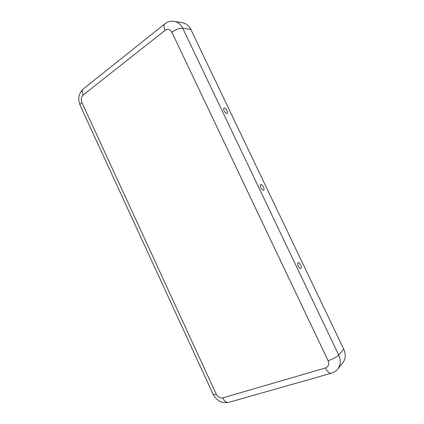 <?xml version="1.0" encoding="UTF-8"?>
<svg xmlns="http://www.w3.org/2000/svg" width="424" height="424" viewBox="0 0 424 424"><rect width="100%" height="100%" fill="white"/><g stroke="black" fill="none" stroke-linecap="round" stroke-linejoin="round"><path stroke-width="0.64" d="M260.808 184.594L260.352 185.049C260.214 187.323 261.115 189.056 263.055 190.249C265.567 190.906 262.774 183.894 260.808 184.594M343.726 349.18C346.021 354.432 345.703 359.017 342.762 362.933L337.737 369.05C340.721 365.075 341.039 360.4 338.697 355.026L182.718 28.191C179.516 28.037 175.896 29.394 171.863 32.261L328.081 360.692C332.935 359.086 336.471 357.194 338.697 355.026L343.726 349.18L190.869 29.495C188.982 25.747 186.274 23.521 182.749 22.817L174.476 21.375C170.84 20.845 167.591 21.698 164.724 23.945C163.563 25.043 163.691 27.173 165.1 30.332L83.078 95.082C81.864 92.225 81.949 90.164 83.327 88.907L164.724 23.945M224.211 107.972L223.596 108.486C223.633 110.77 224.651 112.445 226.649 113.505C228.96 113.977 226.215 107.749 224.211 107.972M300.849 268.418L300.181 268.477C298.3 267.104 297.51 265.276 297.812 263.002C298.899 260.633 302.641 267.321 300.849 268.418M80.11 105.295C79.818 104.585 80.406 103.636 81.89 102.449L216.192 394.071C214.343 394.606 213.293 394.643 213.049 394.182L80.11 105.295C77.581 98.919 78.652 93.455 83.327 88.907M174.476 21.375C178.048 22.09 180.799 24.364 182.718 28.191L190.869 29.495M216.192 394.071C217.851 397.06 220.024 398.343 222.711 397.908C224.444 401.3 226.427 402.795 228.668 402.381C221.747 403.526 216.542 400.791 213.049 394.182M328.081 360.692C329.4 364.258 328.526 366.691 325.457 367.974C327.408 371.79 329.358 373.544 331.314 373.237C333.863 372.505 336.004 371.111 337.737 369.05M325.457 367.974L222.711 397.908M171.863 32.261C170.077 29.261 167.819 28.62 165.1 30.332M81.89 102.449C80.772 99.439 81.17 96.979 83.078 95.082M228.668 402.381L331.314 373.237"/></g></svg>

